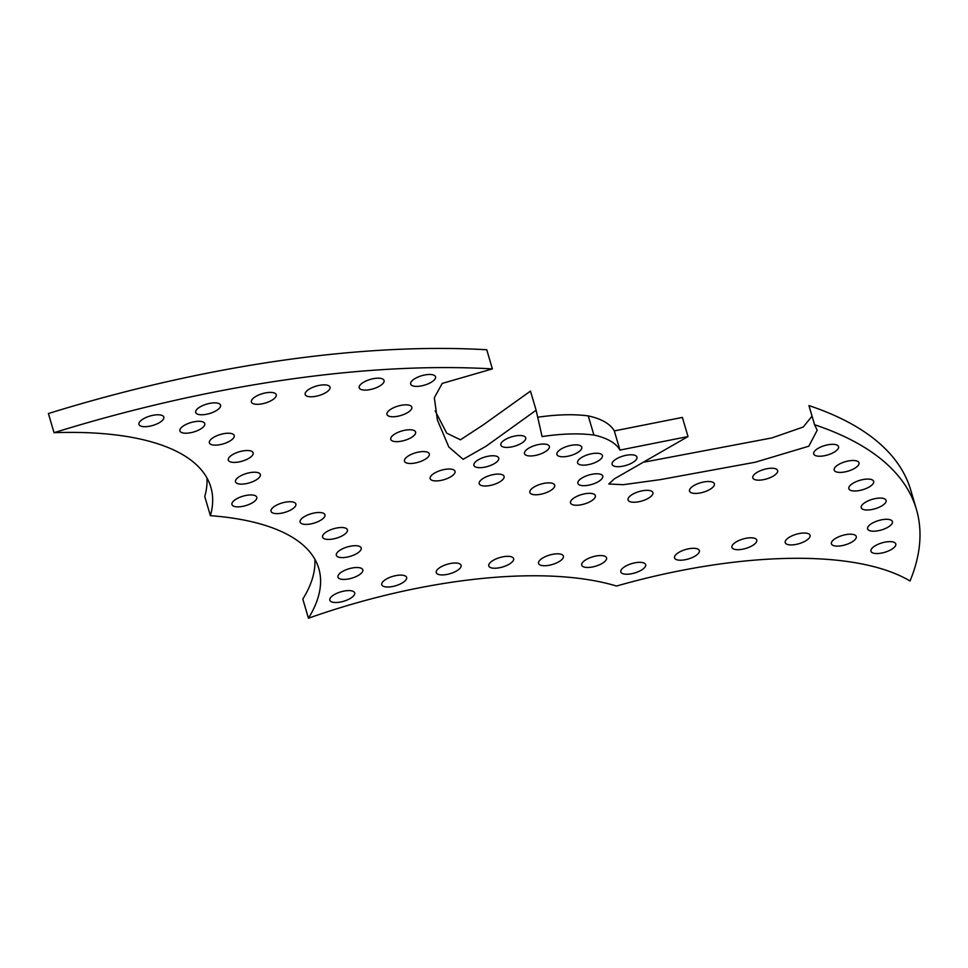 <?xml version="1.0" encoding="UTF-8"?>
<svg xmlns="http://www.w3.org/2000/svg" width="968" height="968" viewBox="0 0 968 968"><rect width="100%" height="100%" fill="white"/><g stroke="black" fill="none" stroke-linecap="round" stroke-linejoin="round"><path stroke-width="1.45" d="M550.949 490.328A12.947 4.913 163.6 0 0 554.688 485.162A12.947 4.913 163.6 0 0 540.882 484.109A12.947 4.913 163.6 0 0 529.859 492.47A12.947 4.913 163.6 0 0 538.039 494.66A12.947 4.913 163.6 0 0 550.949 490.328M545.601 451.499A12.947 4.913 163.6 0 0 549.34 446.345A12.947 4.913 163.6 0 0 535.534 445.292A12.947 4.913 163.6 0 0 524.511 453.653A12.947 4.913 163.6 0 0 532.69 455.843A12.947 4.913 163.6 0 0 545.601 451.499M521.946 442.969A12.947 4.913 163.6 0 0 525.697 437.802A12.947 4.913 163.6 0 0 511.89 436.749A12.947 4.913 163.6 0 0 500.855 445.123A12.947 4.913 163.6 0 0 509.035 447.301A12.947 4.913 163.6 0 0 521.946 442.969M495.011 463.224A12.947 4.913 163.6 0 0 498.75 458.058A12.947 4.913 163.6 0 0 484.944 457.005A12.947 4.913 163.6 0 0 473.921 465.366A12.947 4.913 163.6 0 0 482.1 467.556A12.947 4.913 163.6 0 0 495.011 463.224M500.323 481.556A12.947 4.913 163.6 0 0 504.062 476.389A12.947 4.913 163.6 0 0 490.256 475.336A12.947 4.913 163.6 0 0 479.221 483.697A12.947 4.913 163.6 0 0 487.4 485.888A12.947 4.913 163.6 0 0 500.323 481.556M451.269 476.462A12.947 4.913 163.6 0 0 455.008 471.307A12.947 4.913 163.6 0 0 441.214 470.254A12.947 4.913 163.6 0 0 430.179 478.615A12.947 4.913 163.6 0 0 438.359 480.806A12.947 4.913 163.6 0 0 451.269 476.462M411.86 437.197A12.947 4.913 163.6 0 0 415.599 432.043A12.947 4.913 163.6 0 0 401.793 430.99A12.947 4.913 163.6 0 0 390.769 439.351A12.947 4.913 163.6 0 0 398.949 441.541A12.947 4.913 163.6 0 0 411.86 437.197M408.06 412.308A12.947 4.913 163.6 0 0 411.799 407.153A12.947 4.913 163.6 0 0 397.993 406.088A12.947 4.913 163.6 0 0 386.97 414.461A12.947 4.913 163.6 0 0 395.15 416.639A12.947 4.913 163.6 0 0 408.06 412.308M431.776 381.936A12.947 4.913 163.6 0 0 435.515 376.77A12.947 4.913 163.6 0 0 421.709 375.717A12.947 4.913 163.6 0 0 410.686 384.09A12.947 4.913 163.6 0 0 418.866 386.268A12.947 4.913 163.6 0 0 431.776 381.936M380.303 385.651A12.947 4.913 163.6 0 0 384.054 380.484A12.947 4.913 163.6 0 0 370.248 379.432A12.947 4.913 163.6 0 0 359.213 387.793A12.947 4.913 163.6 0 0 367.392 389.983A12.947 4.913 163.6 0 0 380.303 385.651M326.264 392.33A12.947 4.913 163.6 0 0 330.015 387.176A12.947 4.913 163.6 0 0 316.209 386.111A12.947 4.913 163.6 0 0 305.174 394.484A12.947 4.913 163.6 0 0 313.354 396.662A12.947 4.913 163.6 0 0 326.264 392.33M272.492 399.869A12.947 4.913 163.6 0 0 276.231 394.702A12.947 4.913 163.6 0 0 262.425 393.649A12.947 4.913 163.6 0 0 251.402 402.01A12.947 4.913 163.6 0 0 259.581 404.2A12.947 4.913 163.6 0 0 272.492 399.869M216.808 410.323A12.947 4.913 163.6 0 0 220.547 405.156A12.947 4.913 163.6 0 0 206.741 404.104A12.947 4.913 163.6 0 0 195.705 412.465A12.947 4.913 163.6 0 0 203.885 414.655A12.947 4.913 163.6 0 0 216.808 410.323M160.059 422.242A12.947 4.913 163.6 0 0 163.81 417.087A12.947 4.913 163.6 0 0 150.004 416.034A12.947 4.913 163.6 0 0 138.968 424.395A12.947 4.913 163.6 0 0 147.148 426.586A12.947 4.913 163.6 0 0 160.059 422.242M201.017 428.764A12.947 4.913 163.6 0 0 204.756 423.609A12.947 4.913 163.6 0 0 190.95 422.544A12.947 4.913 163.6 0 0 179.927 430.917A12.947 4.913 163.6 0 0 188.107 433.095A12.947 4.913 163.6 0 0 201.017 428.764M230.469 440.682A12.947 4.913 163.6 0 0 234.208 435.527A12.947 4.913 163.6 0 0 220.401 434.475A12.947 4.913 163.6 0 0 209.378 442.836A12.947 4.913 163.6 0 0 217.558 445.026A12.947 4.913 163.6 0 0 230.469 440.682M249.405 457.973A12.947 4.913 163.6 0 0 253.144 452.818A12.947 4.913 163.6 0 0 239.35 451.754A12.947 4.913 163.6 0 0 228.315 460.127A12.947 4.913 163.6 0 0 236.494 462.305A12.947 4.913 163.6 0 0 249.405 457.973M256.593 479.68A12.947 4.913 163.6 0 0 260.344 474.526A12.947 4.913 163.6 0 0 246.537 473.461A12.947 4.913 163.6 0 0 235.502 481.834A12.947 4.913 163.6 0 0 243.682 484.012A12.947 4.913 163.6 0 0 256.593 479.68M253.035 502.392A12.947 4.913 163.6 0 0 256.774 497.237A12.947 4.913 163.6 0 0 242.98 496.185A12.947 4.913 163.6 0 0 231.945 504.546A12.947 4.913 163.6 0 0 240.124 506.736A12.947 4.913 163.6 0 0 253.035 502.392M292.13 509.168A12.947 4.913 163.6 0 0 295.869 504.013A12.947 4.913 163.6 0 0 282.075 502.961A12.947 4.913 163.6 0 0 271.04 511.322A12.947 4.913 163.6 0 0 279.22 513.512A12.947 4.913 163.6 0 0 292.13 509.168M321.207 519.949A12.947 4.913 163.6 0 0 324.945 514.794A12.947 4.913 163.6 0 0 311.139 513.742A12.947 4.913 163.6 0 0 300.116 522.103A12.947 4.913 163.6 0 0 308.296 524.293A12.947 4.913 163.6 0 0 321.207 519.949M343.676 534.977A12.947 4.913 163.6 0 0 347.415 529.823A12.947 4.913 163.6 0 0 333.609 528.758A12.947 4.913 163.6 0 0 322.586 537.131A12.947 4.913 163.6 0 0 330.754 539.309A12.947 4.913 163.6 0 0 343.676 534.977M357.434 553.151A12.947 4.913 163.6 0 0 361.173 547.997A12.947 4.913 163.6 0 0 347.379 546.944A12.947 4.913 163.6 0 0 336.344 555.305A12.947 4.913 163.6 0 0 344.523 557.495A12.947 4.913 163.6 0 0 357.434 553.151M359.055 574.98A12.947 4.913 163.6 0 0 362.794 569.813A12.947 4.913 163.6 0 0 348.988 568.76A12.947 4.913 163.6 0 0 337.965 577.122A12.947 4.913 163.6 0 0 346.145 579.312A12.947 4.913 163.6 0 0 359.055 574.98M425.569 459.038A12.947 4.913 163.6 0 0 429.308 453.883A12.947 4.913 163.6 0 0 415.502 452.818A12.947 4.913 163.6 0 0 404.479 461.191A12.947 4.913 163.6 0 0 412.646 463.369A12.947 4.913 163.6 0 0 425.569 459.038M598.66 460.695A12.947 4.913 163.6 0 0 602.399 455.541A12.947 4.913 163.6 0 0 588.592 454.476A12.947 4.913 163.6 0 0 577.569 462.849A12.947 4.913 163.6 0 0 585.749 465.039A12.947 4.913 163.6 0 0 598.66 460.695M633.193 462.244A12.947 4.913 163.6 0 0 636.944 457.09A12.947 4.913 163.6 0 0 623.138 456.025A12.947 4.913 163.6 0 0 612.103 464.398A12.947 4.913 163.6 0 0 620.282 466.576A12.947 4.913 163.6 0 0 633.193 462.244M598.986 481.241A12.947 4.913 163.6 0 0 602.725 476.075A12.947 4.913 163.6 0 0 588.919 475.022A12.947 4.913 163.6 0 0 577.896 483.383A12.947 4.913 163.6 0 0 586.063 485.573A12.947 4.913 163.6 0 0 598.986 481.241M591.617 500.783A12.947 4.913 163.6 0 0 595.356 495.628A12.947 4.913 163.6 0 0 581.55 494.575A12.947 4.913 163.6 0 0 570.527 502.936A12.947 4.913 163.6 0 0 578.707 505.127A12.947 4.913 163.6 0 0 591.617 500.783M578.005 452.322A12.947 4.913 163.6 0 0 581.756 447.168A12.947 4.913 163.6 0 0 567.95 446.115A12.947 4.913 163.6 0 0 556.915 454.476A12.947 4.913 163.6 0 0 565.094 456.666A12.947 4.913 163.6 0 0 578.005 452.322M855.264 467.955A12.947 4.913 163.6 0 0 859.003 462.789A12.947 4.913 163.6 0 0 845.209 461.736A12.947 4.913 163.6 0 0 834.174 470.097A12.947 4.913 163.6 0 0 842.354 472.287A12.947 4.913 163.6 0 0 855.264 467.955M834.791 451.778A12.947 4.913 163.6 0 0 838.542 446.611A12.947 4.913 163.6 0 0 824.736 445.558A12.947 4.913 163.6 0 0 813.701 453.919A12.947 4.913 163.6 0 0 821.88 456.109A12.947 4.913 163.6 0 0 834.791 451.778M773.904 475.699A12.947 4.913 163.6 0 0 777.643 470.545A12.947 4.913 163.6 0 0 763.837 469.48A12.947 4.913 163.6 0 0 752.814 477.853A12.947 4.913 163.6 0 0 760.993 480.043A12.947 4.913 163.6 0 0 773.904 475.699M753.019 545.238A12.947 4.913 163.6 0 0 756.77 540.083A12.947 4.913 163.6 0 0 742.964 539.031A12.947 4.913 163.6 0 0 731.929 547.392A12.947 4.913 163.6 0 0 740.109 549.582A12.947 4.913 163.6 0 0 753.019 545.238M806.32 540.471A12.947 4.913 163.6 0 0 810.059 535.316A12.947 4.913 163.6 0 0 796.265 534.263A12.947 4.913 163.6 0 0 785.23 542.625A12.947 4.913 163.6 0 0 793.409 544.815A12.947 4.913 163.6 0 0 806.32 540.471M882.344 505.55A12.947 4.913 163.6 0 0 886.083 500.383A12.947 4.913 163.6 0 0 872.277 499.331A12.947 4.913 163.6 0 0 861.254 507.692A12.947 4.913 163.6 0 0 869.433 509.882A12.947 4.913 163.6 0 0 882.344 505.55M350.924 598.055A12.947 4.913 163.6 0 0 354.663 592.888A12.947 4.913 163.6 0 0 340.869 591.835A12.947 4.913 163.6 0 0 329.834 600.196A12.947 4.913 163.6 0 0 338.014 602.386A12.947 4.913 163.6 0 0 350.924 598.055M869.93 486.541A12.947 4.913 163.6 0 0 873.668 481.374A12.947 4.913 163.6 0 0 859.862 480.322A12.947 4.913 163.6 0 0 848.839 488.683A12.947 4.913 163.6 0 0 857.019 490.873A12.947 4.913 163.6 0 0 869.93 486.541M649.153 497.782A12.947 4.913 163.6 0 0 652.904 492.627A12.947 4.913 163.6 0 0 639.098 491.562A12.947 4.913 163.6 0 0 628.063 499.936A12.947 4.913 163.6 0 0 636.242 502.126A12.947 4.913 163.6 0 0 649.153 497.782M710.621 488.973A12.947 4.913 163.6 0 0 714.36 483.819A12.947 4.913 163.6 0 0 700.554 482.754A12.947 4.913 163.6 0 0 689.531 491.127A12.947 4.913 163.6 0 0 697.71 493.317A12.947 4.913 163.6 0 0 710.621 488.973M852.505 541.656A12.947 4.913 163.6 0 0 856.256 536.502A12.947 4.913 163.6 0 0 842.45 535.449A12.947 4.913 163.6 0 0 831.415 543.81A12.947 4.913 163.6 0 0 839.595 546A12.947 4.913 163.6 0 0 852.505 541.656M402.882 582.567A12.947 4.913 163.6 0 0 406.62 577.412A12.947 4.913 163.6 0 0 392.814 576.359A12.947 4.913 163.6 0 0 381.791 584.72A12.947 4.913 163.6 0 0 389.971 586.91A12.947 4.913 163.6 0 0 402.882 582.567M509.882 563.775A12.947 4.913 163.6 0 0 513.621 558.621A12.947 4.913 163.6 0 0 499.815 557.568A12.947 4.913 163.6 0 0 488.792 565.929A12.947 4.913 163.6 0 0 496.971 568.119A12.947 4.913 163.6 0 0 509.882 563.775M457.356 570.467A12.947 4.913 163.6 0 0 461.095 565.312A12.947 4.913 163.6 0 0 447.289 564.259A12.947 4.913 163.6 0 0 436.265 572.62A12.947 4.913 163.6 0 0 444.445 574.811A12.947 4.913 163.6 0 0 457.356 570.467M559.649 561.271A12.947 4.913 163.6 0 0 563.4 556.116A12.947 4.913 163.6 0 0 549.594 555.063A12.947 4.913 163.6 0 0 538.559 563.424A12.947 4.913 163.6 0 0 546.739 565.615A12.947 4.913 163.6 0 0 559.649 561.271M892.036 549.086A12.947 4.913 163.6 0 0 895.787 543.931A12.947 4.913 163.6 0 0 881.981 542.879A12.947 4.913 163.6 0 0 870.946 551.24A12.947 4.913 163.6 0 0 879.125 553.43A12.947 4.913 163.6 0 0 892.036 549.086M888.697 526.749A12.947 4.913 163.6 0 0 892.435 521.595A12.947 4.913 163.6 0 0 878.641 520.53A12.947 4.913 163.6 0 0 867.606 528.903A12.947 4.913 163.6 0 0 875.786 531.093A12.947 4.913 163.6 0 0 888.697 526.749M602.822 563.013A12.947 4.913 163.6 0 0 606.561 557.858A12.947 4.913 163.6 0 0 592.767 556.794A12.947 4.913 163.6 0 0 581.732 565.167A12.947 4.913 163.6 0 0 589.911 567.345A12.947 4.913 163.6 0 0 602.822 563.013M641.917 569.789A12.947 4.913 163.6 0 0 645.656 564.622A12.947 4.913 163.6 0 0 631.862 563.57A12.947 4.913 163.6 0 0 620.827 571.931A12.947 4.913 163.6 0 0 629.006 574.121A12.947 4.913 163.6 0 0 641.917 569.789M695.617 555.753A12.947 4.913 163.6 0 0 699.368 550.598A12.947 4.913 163.6 0 0 685.562 549.546A12.947 4.913 163.6 0 0 674.527 557.907A12.947 4.913 163.6 0 0 682.706 560.097A12.947 4.913 163.6 0 0 695.617 555.753M54.039 432.684A604.831 229.513 -16.4 0 1 492.385 368.905L486.759 349.763A604.831 229.513 -16.4 0 0 48.4 413.53L54.039 432.684A307.279 116.596 -16.4 0 1 210.843 487.182A307.279 116.596 -16.4 0 1 210.395 515.666L204.756 496.524A307.279 116.596 163.6 0 0 206.946 477.926M210.395 515.666A302.331 114.72 -16.4 0 1 318.799 568.531A302.331 114.72 -16.4 0 1 308.441 618.237L302.815 599.095A302.331 114.72 163.6 0 0 314.878 559.274M308.441 618.237A302.331 114.72 -16.4 0 1 616.519 586.039A307.279 116.596 -16.4 0 1 910.029 581.018A604.831 229.513 -16.4 0 0 916.394 509.289L910.755 490.147A604.831 229.513 -16.4 0 0 808.945 405.592L814.572 424.734A604.831 229.513 -16.4 0 1 916.394 509.289M814.572 424.734L817.198 430.252L808.825 446.2L755.33 462.208L660.128 479.656L623.162 484.702L608.787 484L614.353 478.857L688.018 436.556L682.38 417.414L614.317 430.917L619.956 450.072L688.018 436.556M644.857 461.99L771.895 437.923L803.21 427.033L812.055 416.167M492.385 368.905L442.231 383.413L434.342 397.715L437.379 419.955L448.789 446.962L463.115 459.316L486.009 446.26L536.115 410.238L542.092 436.58A118.568 44.988 -16.4 0 1 593.904 435.055A118.568 44.988 -16.4 0 1 619.956 450.072M593.904 435.055L588.266 415.901A118.568 44.988 -16.4 0 1 614.317 430.917M537.7 417.244A118.568 44.988 -16.4 0 1 588.266 415.901M536.115 410.238L530.476 391.096L483.371 424.783L460.441 439.799L446.684 433.144L435.152 410.819"/></g></svg>
